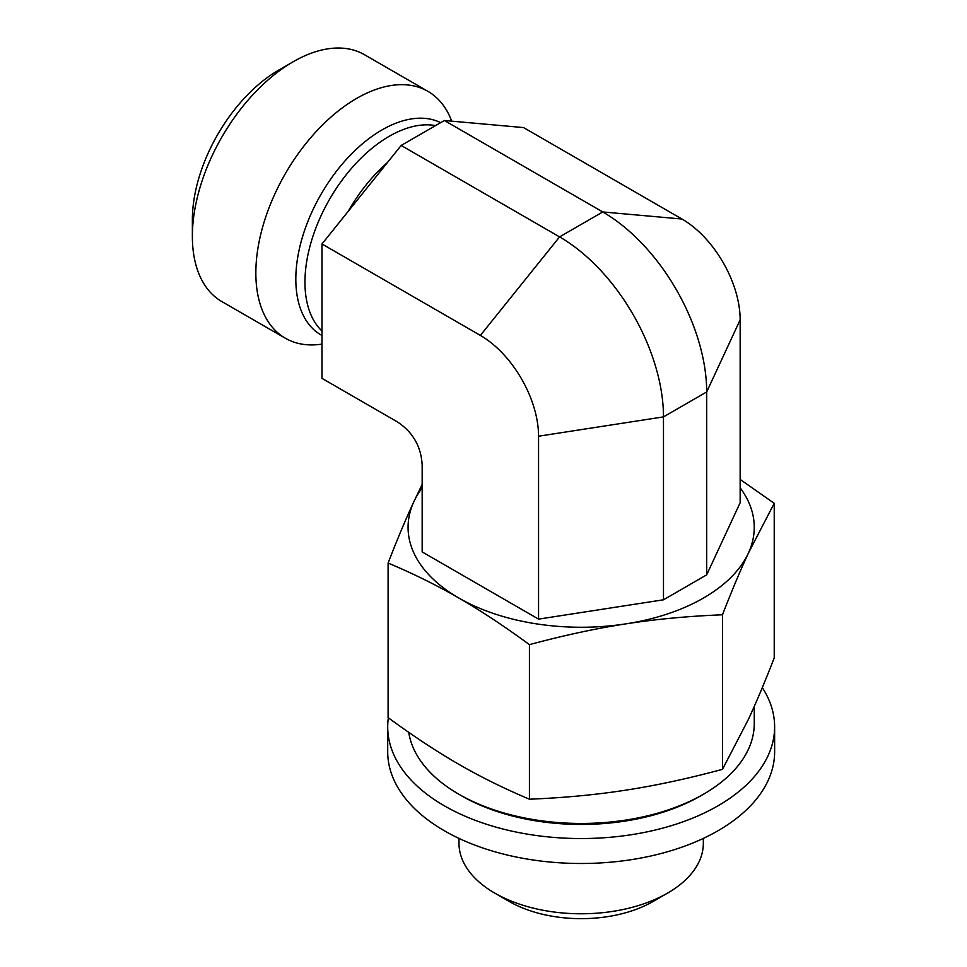 <?xml version="1.0" encoding="UTF-8"?>
<svg xmlns="http://www.w3.org/2000/svg" width="967" height="967" viewBox="0 0 967 967"><rect width="100%" height="100%" fill="white"/><g stroke="black" fill="none" stroke-linecap="round" stroke-linejoin="round"><path stroke-width="1.45" d="M494.778 893.121L509.174 901.437A101.813 58.782 0 0 0 653.16 901.437L667.556 893.121A122.18 70.543 180 0 1 494.778 893.121A122.18 70.543 180 0 1 458.987 843.248L458.987 838.389M703.335 838.389L703.335 843.248A122.18 70.543 180 0 1 667.556 893.121M706.684 574.845L740.154 502.731L740.154 319.823L706.684 391.949L663.483 416.886L538.559 436.214L538.559 619.122L663.483 599.794L706.684 574.845L706.684 391.949A146.96 84.854 60 0 0 602.767 211.954L444.373 120.5L401.172 145.449L321.975 243.974L321.975 378.363L397.232 421.817C412.812 432.019 421.128 446.416 422.168 465.018L422.168 551.915L538.559 619.122M321.975 243.974L480.369 335.416L559.567 236.891L602.767 211.954L681.965 219.025L523.57 127.584L444.373 120.5M681.965 219.025A82.304 47.516 60 0 1 740.154 319.823M321.975 344.119L320.681 344.288A142.548 82.304 -60 0 1 285.374 338.245L221.902 301.607A142.548 82.304 -60 0 1 192.373 236.347A142.548 82.304 -60 0 1 293.17 61.767A142.548 82.304 -60 0 1 293.17 61.755A142.548 82.304 -60 0 1 364.45 54.696L427.922 91.345A142.548 82.304 -60 0 1 450.815 118.905L451.734 121.165M293.17 61.767L278.774 70.071A122.18 70.543 120 0 0 192.373 219.714L192.373 236.347M285.374 338.245A142.548 82.304 -60 0 1 263.52 224.018A142.548 82.304 -60 0 1 356.654 98.404A142.548 82.304 -60 0 1 427.922 91.345M663.483 599.794L663.483 416.886A146.96 84.854 60 0 0 559.567 236.891L401.172 145.449M480.369 335.416A82.304 47.516 60 0 1 538.559 436.214M754.26 706.43L754.26 723.521A173.093 99.939 180 0 1 703.565 794.185A173.093 99.939 180 0 1 458.769 794.185A173.093 99.939 180 0 1 408.739 732.345M458.769 794.185L461.646 795.853A169.02 97.582 0 0 0 700.688 795.853L703.565 794.185M529.433 644.651C504.158 626.096 480.599 610.552 458.769 597.993C436.939 585.349 413.38 573.697 388.105 563.048L388.105 717.611C413.38 736.153 436.939 751.697 458.769 764.256C480.599 776.912 504.158 788.552 529.433 799.201C563.966 797.811 596.143 794.777 625.963 790.124C655.783 785.555 687.96 778.628 722.494 769.333L748.361 719.46C756.351 702.284 764.97 681.759 774.229 657.874L774.229 503.311L748.361 553.184C740.371 570.361 731.753 590.897 722.494 614.782C687.96 616.172 655.783 619.194 625.963 623.848C596.143 628.429 563.966 635.355 529.433 644.651L529.433 799.201M740.154 479.439L774.229 503.311M388.105 563.048C397.352 539.163 405.983 518.626 413.973 501.462L422.168 484.407M422.168 487.815A173.093 99.939 0 0 0 413.973 501.462A173.093 99.939 0 0 0 458.769 597.993A173.093 99.939 0 0 0 625.963 623.848A173.093 99.939 0 0 0 748.361 553.184A173.093 99.939 0 0 0 740.154 487.815M722.494 614.782L722.494 769.333M762.31 687.634A193.46 111.689 180 0 1 774.627 726.846L774.627 751.794A193.46 111.689 180 0 1 697.981 840.831A193.46 111.689 180 0 1 495.056 851.818A193.46 111.689 180 0 1 387.707 751.794L387.707 726.846A193.46 111.689 180 0 1 388.347 717.78M774.627 726.846A193.46 111.689 180 0 1 697.981 815.882A193.46 111.689 180 0 1 495.056 826.87A193.46 111.689 180 0 1 387.707 726.846M387.453 162.516A119.134 68.778 120 0 0 348.168 211.386M435.537 125.601A119.134 68.778 120 0 0 389.193 136.311A119.134 68.778 120 0 0 313.779 233.772A119.134 68.778 120 0 0 321.975 331.016M440.626 122.664A121.854 70.361 120 0 0 381.989 129.929A121.854 70.361 120 0 0 302.139 238.136A121.854 70.361 120 0 0 321.975 335.476"/></g></svg>
